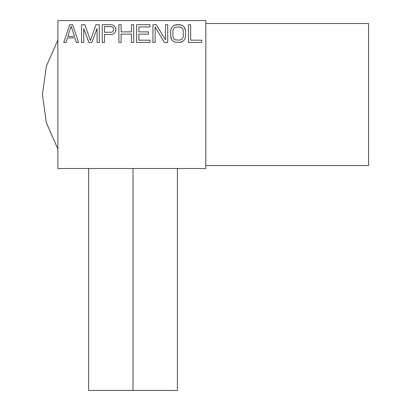 <?xml version="1.0" encoding="UTF-8"?>
<svg xmlns="http://www.w3.org/2000/svg" width="411" height="411" viewBox="0 0 411 411"><rect width="100%" height="100%" fill="white"/><g stroke="black" fill="none" stroke-linecap="round" stroke-linejoin="round"><path stroke-width="0.62" d="M205.824 168.51L205.824 20.55L57.864 20.55L57.864 168.51L205.824 168.51L57.864 168.51L57.864 20.55L205.824 20.55L205.824 168.51M76.359 42.446L78.578 42.446L72.66 24.691L69.7 24.691L72.66 24.691L78.578 42.446L76.359 42.446L74.879 37.915L67.481 37.915L66.001 42.446L63.782 42.446L69.7 24.691L63.782 42.446L66.001 42.446M97.073 42.446L97.073 28.472L91.894 42.446L88.935 42.446L83.757 28.472L83.757 42.446L81.537 42.446L81.537 24.691L84.866 24.691L90.415 40.561L95.963 24.691L99.292 24.691L99.292 42.446L97.073 42.446L99.292 42.446L99.292 24.691L95.963 24.691M111.129 34.514L112.979 34.139L114.458 33.003L115.568 31.493L115.938 30.357L115.568 27.717L115.938 28.847L115.568 31.493L114.458 33.003L112.979 34.139L111.129 34.514L104.471 34.514L104.471 42.446L102.252 42.446L102.252 24.691L111.129 24.691L112.979 25.071L114.458 26.206L115.568 27.717L114.458 26.206L112.979 25.071L111.129 24.691L102.252 24.691L102.252 42.446L104.471 42.446M121.117 34.139L121.117 42.446L118.897 42.446L118.897 24.691L121.117 24.691L121.117 31.873L131.474 31.873L131.474 24.691L133.693 24.691L133.693 42.446L131.474 42.446L131.474 34.139L121.117 34.139M138.872 40.18L149.969 40.18L149.969 42.446L136.652 42.446L136.652 24.691L149.969 24.691L149.969 26.962L138.872 26.962L138.872 31.873L148.489 31.873L148.489 34.139L138.872 34.139L138.872 40.18M155.147 26.962L155.147 42.446L152.928 42.446L152.928 24.691L156.257 24.691L165.505 39.805L165.505 24.691L167.724 24.691L167.724 42.446L164.395 42.446L155.147 26.962M174.752 25.071L176.602 24.691L181.41 25.071L182.89 25.826L184.369 27.337L185.109 28.847L185.479 30.738L185.479 36.404L185.109 38.295L184.369 39.805L182.89 41.316L181.41 42.071L179.561 42.446L174.752 42.071L173.272 41.316L171.793 39.805L171.053 38.295L170.683 36.404L170.683 30.738L171.053 28.847L171.793 27.337L173.272 25.826L174.752 25.071L173.272 25.826L171.793 27.337L171.053 28.847L170.683 30.738L170.683 36.404L171.793 39.805L173.272 41.316L174.752 42.071L179.561 42.446L182.89 41.316L184.369 39.805L185.109 38.295L185.479 36.404L185.479 30.738L184.369 27.337L182.89 25.826L181.41 25.071L179.561 24.691L174.752 25.071M190.658 24.691L188.438 24.691L188.438 42.446L188.438 24.691L190.658 24.691L190.658 40.18L201.755 40.18L201.755 42.446L188.438 42.446L201.755 42.446L201.755 40.18M74.509 36.404L71.18 26.206L67.851 36.404L74.509 36.404M104.471 32.248L111.499 32.248L112.609 31.873L113.719 29.982L113.349 27.717L111.499 26.581L104.471 26.581L104.471 32.248M179.561 26.962L175.122 27.337L174.012 28.092L173.272 29.227L172.903 30.738L172.903 36.404L174.012 39.05L175.122 39.805L179.561 40.18L182.15 39.05L182.89 37.915L183.26 36.404L183.26 30.738L182.89 29.227L182.15 28.092L179.561 26.962M368.58 23.509L368.58 165.551L205.824 165.551L368.58 165.551L368.58 23.509L205.824 23.509L368.58 23.509M84.866 24.691L81.537 24.691L81.537 42.446L83.757 42.446M88.935 42.446L91.894 42.446M131.474 42.446L133.693 42.446L133.693 24.691L131.474 24.691M121.117 24.691L118.897 24.691L118.897 42.446L121.117 42.446M148.489 34.139L148.489 31.873M149.969 26.962L149.969 24.691L136.652 24.691L136.652 42.446L149.969 42.446L149.969 40.18M164.395 42.446L167.724 42.446L167.724 24.691L165.505 24.691M156.257 24.691L152.928 24.691L152.928 42.446L155.147 42.446M170.904 390.45L133.025 390.45L133.025 168.51L133.025 390.45L88.637 390.45L88.637 168.51M177.413 168.51L177.413 390.45L133.025 390.45M57.864 40.124L46.356 66.253L42.42 94.53L46.356 122.807L57.864 148.936L46.356 122.807L42.42 94.53L46.356 66.253L57.864 40.124"/></g></svg>
